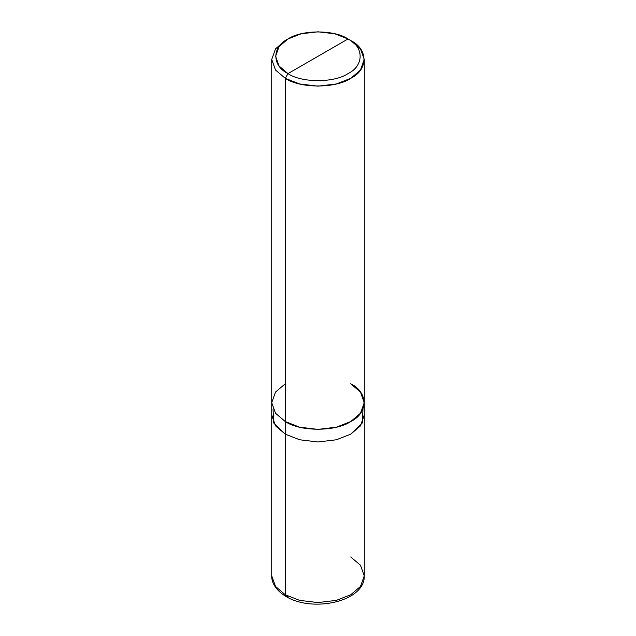 <?xml version="1.0" encoding="UTF-8"?>
<svg xmlns="http://www.w3.org/2000/svg" width="636" height="636" viewBox="0 0 636 636"><rect width="100%" height="100%" fill="white"/><g stroke="black" fill="none" stroke-linecap="round" stroke-linejoin="round"><path stroke-width="0.95" d="M273.027 408.964L273.695 422.972L285.278 434.15L275.531 425.874L271.723 415.26L271.723 575.85C271.453 581.614 274.935 589.882 286.073 596.512L285.278 594.747L275.531 586.464L271.723 575.85L275.531 586.464L285.278 594.747L285.278 434.15L275.412 425.723L271.723 414.918L275.531 425.874L285.278 434.15L299.62 439.778L318 441.98L336.38 439.778L350.722 434.15L362.305 422.972L362.973 408.964L362.313 422.964L350.722 434.15L336.38 439.778L318 441.98L299.62 439.778L285.278 434.15L285.278 594.747L286.073 596.512L288.005 596.322M286.073 596.512C312.387 612.818 365.088 601.696 364.277 575.85L360.469 586.464L350.722 594.747L336.38 600.376L318 602.57L299.62 600.376L285.278 594.747L299.62 600.376L318 602.57L336.38 600.376L350.722 594.747L360.469 586.464L364.277 575.85L360.469 565.237L350.722 556.961M285.278 383.77L275.531 392.054L271.723 402.668L275.531 413.281L285.278 421.557L285.278 434.15L299.62 439.778L318 441.98L336.38 439.778L350.722 434.15L360.469 425.874L364.277 414.918M364.277 575.85L364.277 415.26L360.469 425.874L350.722 434.15L336.38 439.778L318 441.98L299.62 439.778L285.278 434.15L285.278 78.331L299.62 83.96L318 86.162L336.38 83.96L350.722 78.331L360.469 70.055L364.277 59.442L360.469 48.829L350.722 40.545L347.995 38.971C364.182 46.77 364.182 65.818 347.995 73.609C334.496 82.95 301.504 82.95 288.005 73.609L347.995 38.971L334.846 33.811L318 31.8L301.154 33.811L288.005 38.971L279.069 46.563L275.579 56.294L279.069 66.017L288.005 73.609L285.278 78.331L285.278 421.557L275.531 413.281L271.723 402.668L271.723 59.442L275.531 70.055L285.278 78.331L275.531 70.055L271.723 59.442L275.531 48.829L285.278 40.545L275.531 48.829L271.723 59.442M288.005 73.609C271.818 65.818 271.818 46.77 288.005 38.971C301.504 29.63 334.496 29.63 347.995 38.971L288.005 73.609C301.504 82.95 334.496 82.95 347.995 73.609C364.182 65.818 364.182 46.77 347.995 38.971L350.722 40.545C368.379 49.052 368.379 69.833 350.722 78.331C335.999 88.523 300.001 88.523 285.278 78.331L288.005 73.609M364.277 415.26L364.277 402.668L360.469 392.054L350.722 383.77C368.379 392.277 368.379 413.058 350.722 421.557C335.999 431.749 300.001 431.749 285.278 421.557L299.62 427.185L318 429.387L336.38 427.185L350.722 421.557L360.469 413.281L364.277 402.668L364.277 59.442M271.723 415.26L271.723 402.668M285.278 40.545L288.005 38.971M350.722 40.545L347.995 38.971"/></g></svg>
